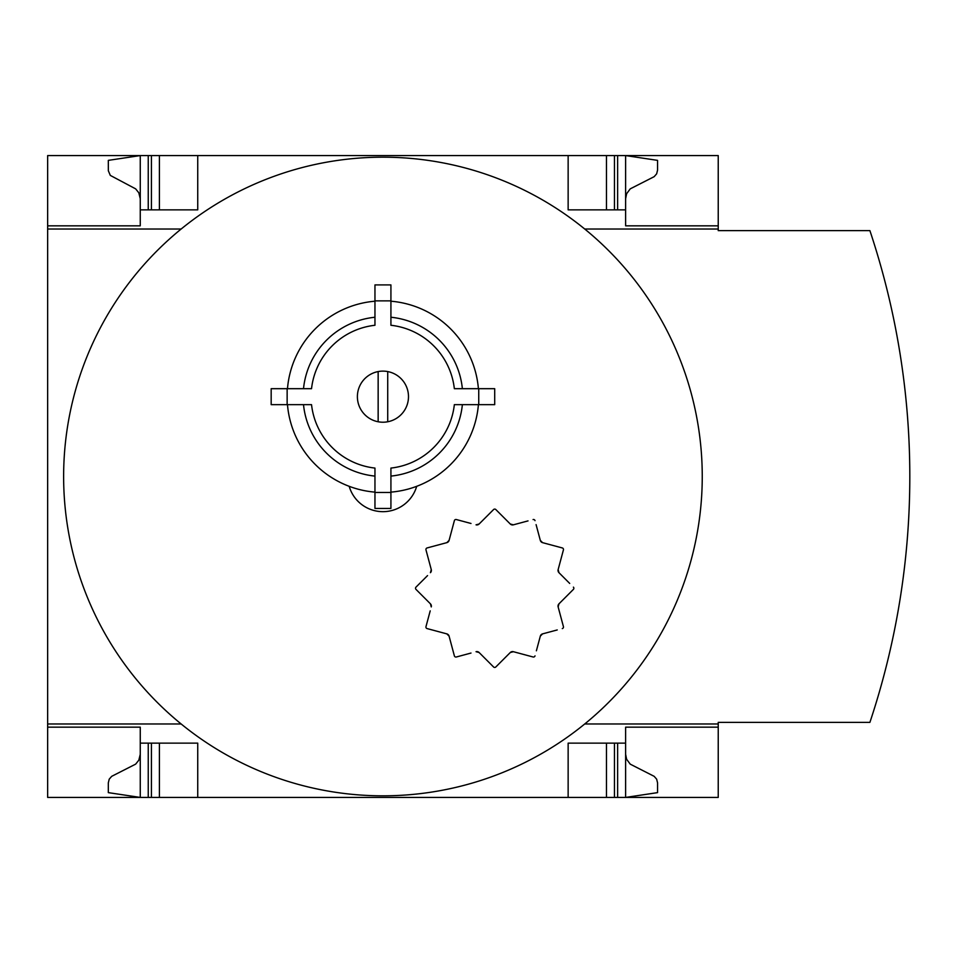 <?xml version="1.0" encoding="UTF-8"?>
<svg xmlns="http://www.w3.org/2000/svg" width="953" height="953" viewBox="0 0 953 953"><rect width="100%" height="100%" fill="white"/><g stroke="black" fill="none" stroke-linecap="round" stroke-linejoin="round"><path stroke-width="1.43" d="M416.687 486.328A35.142 35.142 0 0 1 349.191 486.328M181.141 229.03A319.326 319.326 0 0 1 584.737 229.03A319.326 319.326 0 0 1 382.939 795.826A319.326 319.326 0 0 1 181.141 229.03L47.65 229.03L47.65 723.97L181.141 723.97M427.552 575.588L415.996 587.131A1.596 1.596 0 0 0 415.996 589.395L430.434 603.833L431.268 606.918A3.193 3.193 0 0 0 430.434 603.833M470.996 523.471L456.332 519.54A1.596 1.596 0 0 0 454.367 520.672L449.089 540.387L446.826 542.65L427.111 547.939A1.596 1.596 0 0 0 425.979 549.893L431.268 569.608L430.434 572.693A3.193 3.193 0 0 0 431.268 569.608L429.91 564.557M427.111 547.939L431.054 546.879M479.133 523.995L476.047 524.829A3.193 3.193 0 0 0 479.133 523.995L493.571 509.557A1.596 1.596 0 0 1 495.834 509.557L510.272 523.995A3.193 3.193 0 0 0 513.357 524.829L510.272 523.995L506.567 520.302M528.022 520.898L513.357 524.829M569.703 583.439L558.97 572.693L558.136 569.608L563.426 549.893A1.596 1.596 0 0 0 562.294 547.939L542.567 542.65L540.315 540.387L536.086 524.615M563.426 549.893L562.365 553.836M558.136 606.918L558.97 603.833A3.193 3.193 0 0 0 558.136 606.918L563.426 626.633L558.136 606.918M536.384 650.804L540.315 636.139L542.567 633.876L557.243 629.945M510.272 652.531L513.357 651.697A3.193 3.193 0 0 0 510.272 652.531L495.834 666.969A1.596 1.596 0 0 1 493.571 666.969L479.133 652.531A3.193 3.193 0 0 0 476.047 651.697L479.133 652.531L482.027 655.414M430.208 610.861L425.979 626.633A1.596 1.596 0 0 0 427.111 628.587L446.826 633.876L449.089 636.139L454.367 655.855A1.596 1.596 0 0 0 456.332 656.986L470.996 653.055M449.089 636.139A3.193 3.193 0 0 0 446.826 633.876L441.775 632.518M287.472 388.681A95.8 95.8 0 0 1 374.958 301.208M374.958 492.129A95.8 95.8 0 0 1 287.472 404.656M303.507 388.681A79.826 79.826 0 0 1 374.958 317.242M374.958 492.463L374.958 468.078A71.844 71.844 0 0 1 311.536 404.656L287.139 404.656L287.139 388.681L311.536 388.681A71.844 71.844 0 0 1 374.958 325.271L374.958 300.874L390.921 300.874L390.921 325.271A71.844 71.844 0 0 1 454.343 388.681L478.74 388.681L478.74 404.656L454.343 404.656A71.844 71.844 0 0 1 390.921 468.078L390.921 492.463L374.958 492.463L374.958 508.437L390.921 508.437L390.921 492.463M374.958 476.095A79.826 79.826 0 0 1 303.507 404.656M390.921 301.208A95.8 95.8 0 0 1 478.406 388.681M478.406 404.656A95.8 95.8 0 0 1 390.921 492.129M390.921 317.242A79.826 79.826 0 0 1 462.372 388.681M462.372 404.656A79.826 79.826 0 0 1 390.921 476.095M378.15 371.575L378.15 421.762M140.258 754.311L138.816 760.196L135.648 764.139L111.704 776.326L109.214 779.173L108.32 782.854L108.32 792.634L140.258 797.423L47.65 797.423L47.65 723.97M47.65 229.03L47.65 155.577L140.258 155.577L108.32 160.366L108.344 170.778L110.298 175.4L135.648 188.861L138.816 192.804L140.258 198.689M625.621 754.311L626.621 759.279L630.231 764.139L654.163 776.326L656.653 779.173L657.558 782.854L657.558 792.634L625.621 797.423L718.228 797.423L718.228 722.374L869.898 722.374A777.267 777.267 0 0 0 869.898 230.626L718.228 230.626L718.228 155.577L140.258 155.577L140.258 209.863L197.736 209.863L197.736 155.577M718.228 727.163L625.621 727.163L625.621 743.137L568.143 743.137L568.143 797.423L197.736 797.423L197.736 743.137L140.258 743.137L140.258 727.163L47.65 727.163L140.258 727.163M140.258 225.837L47.65 225.837L140.258 225.837L140.258 209.863M568.143 155.577L568.143 209.863L625.621 209.863L625.621 225.837L718.228 225.837M625.621 198.689L626.621 193.721L630.231 188.861L654.163 176.674L656.653 173.827L657.558 170.146L657.558 160.366L625.621 155.577L625.621 209.863M197.736 797.423L140.258 797.423L140.258 743.137M625.621 743.137L625.621 797.423L568.143 797.423M584.737 723.97L718.228 723.97M718.228 229.03L584.737 229.03M606.465 797.423L606.465 743.137M159.413 797.423L159.413 743.137M606.465 209.863L606.465 155.577M159.413 209.863L159.413 155.577M387.728 421.762L387.728 371.575M382.939 371.122A25.54 25.54 0 0 1 405.061 409.445A25.54 25.54 0 0 1 360.818 409.445A25.54 25.54 0 0 1 382.939 371.122M478.74 404.656L494.702 404.656L494.702 388.681L478.74 388.681M287.139 404.656L271.176 404.656L271.176 388.681L287.139 388.681M374.958 300.874L374.958 284.911L390.921 284.911L390.921 300.874M513.357 651.697L533.072 656.986A1.596 1.596 0 0 0 535.026 655.855M542.567 633.876A3.193 3.193 0 0 0 540.315 636.139M562.294 628.587A1.596 1.596 0 0 0 563.426 626.633M558.97 603.833L573.396 589.395A1.596 1.596 0 0 0 573.396 587.131M558.136 569.608A3.193 3.193 0 0 0 558.97 572.693M540.315 540.387A3.193 3.193 0 0 0 542.567 542.65M535.026 520.672A1.596 1.596 0 0 0 533.072 519.54M446.826 542.65A3.193 3.193 0 0 0 449.089 540.387M617.639 797.423L617.639 743.137M614.447 797.423L614.447 743.137M148.239 797.423L148.239 743.137M151.432 797.423L151.432 743.137M614.447 209.863L614.447 155.577M617.639 209.863L617.639 155.577M148.239 209.863L148.239 155.577M151.432 209.863L151.432 155.577"/></g></svg>
